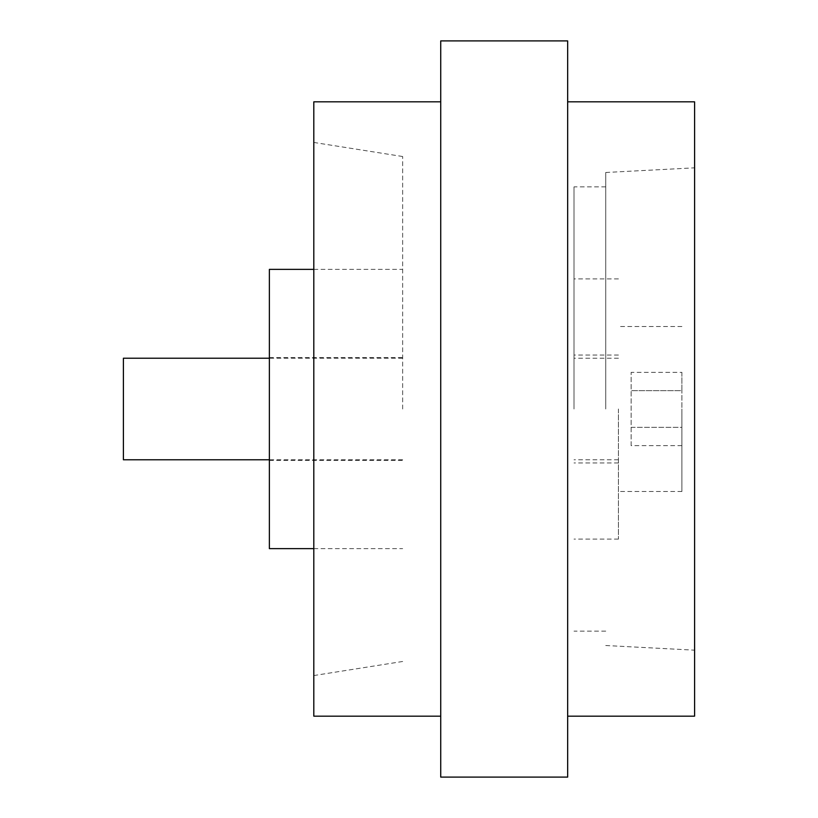 <?xml version="1.0" encoding="UTF-8"?>
<svg xmlns="http://www.w3.org/2000/svg" width="818" height="818" viewBox="0 0 818 818"><rect width="100%" height="100%" fill="white"/><g stroke="black" fill="none" stroke-linecap="round" stroke-linejoin="round"><path stroke-width="0.61" stroke-dasharray="4.09 3.07" d="M567.661 40.9L567.661 777.1M440.728 777.1L440.728 40.9M313.805 716.169L313.805 101.831M694.594 101.831L694.594 716.169M402.65 409L402.65 156.514L402.65 409M605.739 409L605.739 172.486L605.739 409M269.378 548.622L269.378 269.378M574.011 409L574.011 186.872L574.011 409M618.439 409L618.439 539.103L618.439 409M123.406 459.777L123.406 358.223M681.905 409L681.905 491.506L681.905 409M631.128 445.646L631.128 372.354L631.128 445.646L681.905 445.646L681.905 427.323L681.905 445.646M681.905 372.354L681.905 390.677L631.128 390.677L681.905 390.677L681.905 372.354L631.128 372.354M631.128 427.323L681.905 427.323L681.905 390.677L681.905 427.323L631.128 427.323M402.65 156.514L313.805 142.444M605.739 172.486L694.594 167.833M313.805 548.622L402.65 548.622M605.739 186.872L574.011 186.872M269.378 357.589L402.65 357.589M618.439 539.103L574.011 539.103M402.65 459.777L269.378 459.777M681.905 491.506L618.439 491.506M681.905 326.494L618.439 326.494M402.65 358.223L269.378 358.223M618.439 278.897L574.011 278.897M269.378 460.411L402.65 460.411M605.739 631.128L574.011 631.128M313.805 269.378L402.65 269.378M605.739 645.514L694.594 650.167M402.65 661.486L313.805 675.556M618.439 355.053L574.011 355.053M618.439 459.777L574.011 459.777M618.439 462.947L574.011 462.947M618.439 358.223L574.011 358.223"/><path stroke-width="1.23" d="M567.661 777.1L567.661 40.9L440.728 40.9L440.728 777.1L567.661 777.1M440.728 101.831L313.805 101.831L313.805 716.169L440.728 716.169M567.661 716.169L694.594 716.169L694.594 101.831L567.661 101.831M313.805 269.378L269.378 269.378L269.378 548.622L313.805 548.622M269.378 358.223L123.406 358.223L123.406 459.777L269.378 459.777"/></g></svg>
